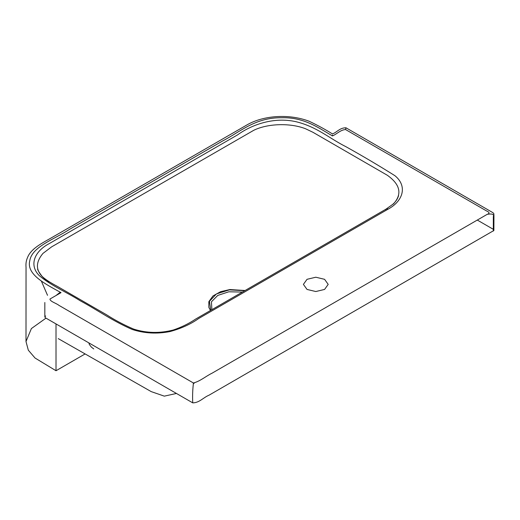 <?xml version="1.0" encoding="UTF-8"?>
<svg xmlns="http://www.w3.org/2000/svg" width="520" height="520" viewBox="0 0 520 520"><rect width="100%" height="100%" fill="white"/><g stroke="black" fill="none" stroke-linecap="round" stroke-linejoin="round"><path stroke-width="0.78" d="M388.122 209.118L387.562 209.45L388.122 209.118C386.978 208.559 386.172 208.748 385.716 209.683M48.939 281.918C35.945 273.637 33.962 264.127 42.991 253.383L51.669 246.831L253.773 130.286C267.716 123.422 290.42 122.759 305.637 128.791L312.969 132.301L387.381 175.299C400.374 184.594 402.356 194.194 393.322 204.094M245.115 290.498L229.866 289.556L220.662 291.655L212.959 295.952L208.852 301.665L208.845 307.378L210.483 310.499M193.453 383.006L58.916 305.351C56.316 303.199 49.992 301.574 49.959 299.026L61.022 292.637C45.675 284.147 26.247 274.567 29.764 260.845C31.72 246.753 54.795 239.096 69.459 229.392L222.924 140.79C240.513 131.729 255.339 117.306 281.911 117.741C304.018 117.137 318.416 127.803 332.469 135.922C336.921 134.037 340.392 129.916 345.54 129.532L486.544 210.944C488.859 211.828 490.301 213.363 487.279 214.299L212.095 373.172C205.764 376.233 200.473 381.089 193.453 383.006C192.647 389.603 192.406 396.221 192.738 402.857C199.303 402.87 203.469 397.429 208.994 395.207L493.876 230.503L493.948 215.722L493.831 213.583L492.934 212.68L345.976 127.79L345.54 129.532M307.034 289.439L303.401 284.375L307.034 279.312L315.803 277.219L324.571 279.312L328.198 284.375L324.571 289.439L315.803 291.531L307.034 289.439M210.815 310.303L209.404 301.36L216.424 293.93L229.294 289.881L244.784 290.693M493.324 229.32L477.295 220.064M45.656 315.971L44.831 316.959L45.461 317.831L192.738 402.857M85.13 353.918L56.017 370.734L56.017 323.921M493.324 231.056L493.324 216.593C494.247 214.305 492.232 213.544 487.279 214.299M332.469 135.129L332.469 135.922M93.743 348.946L91.377 347.106L89.369 344.507L88.816 342.862M56.017 370.734L35.048 358.026L28.314 350.188L26 341.543L31.395 328.556L45.994 318.136M56.017 295.529L59.742 292.591L61.022 292.637M387.562 209.45C403.41 201.103 407.576 186.076 394.966 175.728C379.138 165.763 362.785 156.084 345.885 146.679C329.349 138.385 316.933 126.789 296.12 121.732C273.559 116.545 251.244 124.969 237.66 134.823L49.316 243.561C34.301 251.368 28.905 265.148 39.221 275.567C50.349 285.2 66.814 292.272 80.249 300.788C97.78 310.206 113.035 321.25 132.308 329.485C144.352 333.418 156.917 334.106 169.994 331.558C181.214 328.497 190.769 324.155 198.66 318.519L387.562 209.45M211.9 309.68L211.425 301.821L217.737 295.432L228.8 291.792L242.405 292.065M386.288 208.982L195.812 318.962C189.007 323.55 181.5 327.23 173.29 330.012C159.835 333.482 146.653 333.19 133.744 329.127C124.222 325.065 115.16 320.281 106.555 314.776L57.382 286.39C49.77 282.36 44.609 278.941 41.899 276.139C38.662 271.758 37.271 269.347 37.733 268.911M398.56 195.611C397.248 200.258 394.004 203.333 392.496 204.542L385.762 209.294M41.457 281.294L47.515 295.321M26 341.543L26.046 267.391C25.695 263.725 26.195 260.423 27.56 257.485C31.174 247.917 44.148 242.164 54.665 235.937L246.031 125.457C253.87 120.737 263.328 117.852 274.391 116.792C286.897 115.759 298.474 117.241 309.127 121.238C317.434 125.171 325.214 129.395 332.469 133.926C337.103 132.171 339.762 127.764 345.976 127.79M44.831 302.497L44.831 316.959M58.234 338.604L151.216 391.619L164.314 396.149L176.442 393.451M193.232 383.74L194.266 383.143"/></g></svg>
